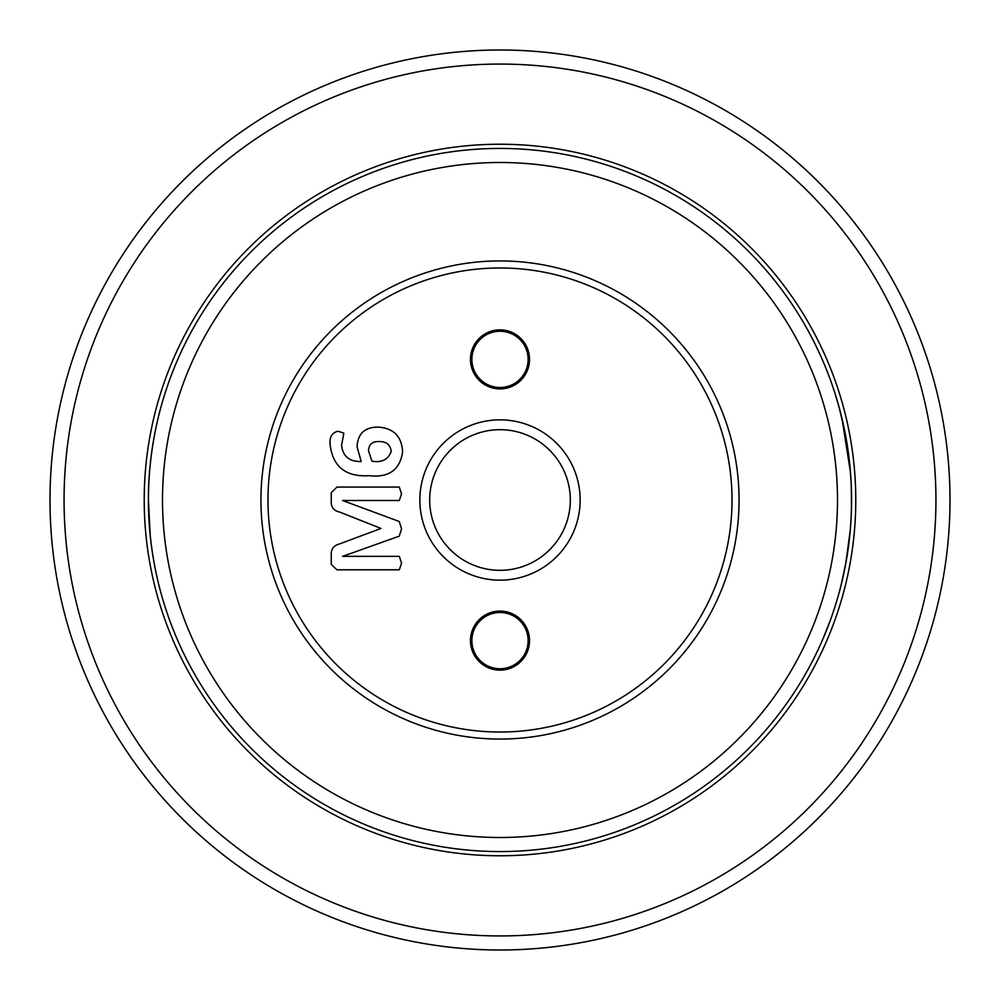<?xml version="1.0" encoding="UTF-8"?>
<svg xmlns="http://www.w3.org/2000/svg" width="1000" height="1000" viewBox="0 0 1000 1000"><rect width="100%" height="100%" fill="white"/><g stroke="black" fill="none" stroke-linecap="round" stroke-linejoin="round"><path stroke-width="1.5" d="M148.438 500C148.025 549.675 161.1 593.538 160.812 592.45C161.125 593.638 148.012 549.587 148.438 500C148.038 450.262 161.112 406.475 160.812 407.55C161.1 406.488 148.025 450.375 148.438 500C148.038 450.262 161.112 406.475 160.812 407.55C161.1 406.488 148.025 450.375 148.438 500L150.225 535.35M851.488 492.488L851.287 485.938M851.213 484.188L851.287 486.075M851.175 483.4L850.475 472.362L841.975 418.438M840.913 414.137L839.712 409.513M839.613 409.113L839.425 408.438M849.775 464.65L851.112 482.3M851.15 482.912L851.5 493.137M851.525 494.862L851.562 499.862M500 739.062A239.062 239.062 0 0 1 260.938 500A239.062 239.062 0 0 1 500 260.938A239.062 239.062 0 0 1 739.062 500A239.062 239.062 0 0 1 500 739.062M500 267.975A232.025 232.025 0 0 0 267.975 500A232.025 232.025 0 0 0 500 732.025A232.025 232.025 0 0 0 732.025 500A232.025 232.025 0 0 0 500 267.975M529.525 640.625A29.537 29.537 0 0 0 500 611.087A29.537 29.537 0 0 0 470.462 640.625A29.537 29.537 0 0 0 500 670.15A29.537 29.537 0 0 0 529.525 640.625M528.125 640.625A28.125 28.125 0 0 0 500 612.5A28.125 28.125 0 0 0 471.875 640.625A28.125 28.125 0 0 0 500 668.75A28.125 28.125 0 0 0 528.125 640.625M580.15 500A80.15 80.15 0 0 0 500 419.85A80.15 80.15 0 0 0 419.85 500A80.15 80.15 0 0 0 500 580.15A80.15 80.15 0 0 0 580.15 500M570.312 500A70.312 70.312 0 0 0 500 429.688A70.312 70.312 0 0 0 429.688 500A70.312 70.312 0 0 0 500 570.312A70.312 70.312 0 0 0 570.312 500M529.525 359.375A29.525 29.525 0 0 0 500 329.85A29.525 29.525 0 0 0 470.462 359.375A29.525 29.525 0 0 0 500 388.9A29.525 29.525 0 0 0 529.525 359.375M528.125 359.375A28.125 28.125 0 0 0 500 331.25A28.125 28.125 0 0 0 471.875 359.375A28.125 28.125 0 0 0 500 387.5A28.125 28.125 0 0 0 528.125 359.375M500 935.938A435.938 435.938 0 0 0 935.938 500A435.938 435.938 0 0 0 500 64.062A435.938 435.938 0 0 0 64.062 500A435.938 435.938 0 0 0 500 935.938M500 50A450 450 0 0 1 950 500A450 450 0 0 1 500 950A450 450 0 0 1 50 500A450 450 0 0 1 500 50M500 837.5A337.5 337.5 0 0 0 837.5 500A337.5 337.5 0 0 0 500 162.5A337.5 337.5 0 0 0 162.5 500A337.5 337.5 0 0 0 500 837.5M500 148.438A351.562 351.562 0 0 1 851.562 500A351.562 351.562 0 0 1 500 851.562A351.562 351.562 0 0 1 148.438 500A351.562 351.562 0 0 1 500 148.438M851.462 508.05L851.087 518.35M851.038 519.263L850.275 530.1M850.188 531.038L849.837 534.775M849.75 535.638L845.462 565.175M845.4 565.562L841.012 585.462M839.638 590.788L839.188 592.45L839.638 590.788M840.337 588.125L842.675 578.55M842 581.425L845.362 565.7M850.938 479.012A351.562 351.562 0 0 0 849.625 463.125M848.35 452.55L845.713 436.1M850.413 528.35L851.112 517.762M844.725 431.012L838.988 406.812M839.525 408.775L834.8 392.75M841.488 583.562L846.012 562.2L850.312 529.612M847.763 551.512L847.875 550.775M851.475 507.775L851.35 487.75M815.85 345.625L820.325 355.138M808.725 331.812L813.337 340.562M813.275 340.462L815.675 345.25M808.1 330.675L809.613 333.45M812.875 339.663L814.35 342.575M828 373.45L826.975 370.825M833.1 387.562L833.45 388.625M821.85 358.537L822.288 359.562M836.363 397.75L837.1 400.188M840.4 412.1L840.6 412.887M840.713 413.325L841.125 414.988M835.55 395.125L835.9 396.238M835.188 393.963L835.5 394.963M838.15 403.8L838.388 404.65M838.475 404.95L839.275 407.875M844.513 429.95L845.125 433.05M848.325 452.4L848.512 453.812M843.263 424.062L843.525 425.275M848.988 457.5L849.125 458.65M851.4 489.237L851.425 490.075M851.525 494.837L851.55 496.737M851.562 501.438L851.538 504.55M851.488 492.587L851.538 495.5M849.438 538.575L849.225 540.438L849.438 538.575M850.85 522.425L850.763 523.725M850.475 527.7L849.3 539.825M851.188 516.25L851.15 517.025M851.025 519.438L850.975 520.325M850.788 523.263L850.537 526.763M851.287 513.85L851.237 515.1M847.987 550L847.85 550.913M847.763 551.55L847.212 555.138M844.013 572.45L843.112 576.625M848.55 545.875L848.225 548.312M839.925 589.688L839.212 592.375M836.388 602.188L836.125 603.013M836.675 601.225L836.35 602.288A351.562 351.562 0 0 1 835.05 606.462L834.1 609.412M840.375 587.975L838.337 595.538M826.087 631.388L825.088 633.85M830.462 619.963L823.188 638.375M822.775 639.338L822.438 640.113M821.175 642.975L820.675 644.112M826.175 631.163L825.9 631.862M825.013 634.038L822.062 640.962M828.688 624.738L828.438 625.4M391.225 451.287C388.4 459.487 381.987 462.8 371.962 461.225L368.475 450.562C369 444.175 372.625 441.175 379.338 441.575C386.325 441.463 390.288 444.7 391.225 451.287M402.6 452C399.938 469.95 388.775 477.85 369.137 475.7C346.037 477.088 333.062 466.962 330.213 445.325C329.15 437.475 331.737 432.788 337.975 431.238L343.825 433.15L341.587 445.387C342.95 456.463 349.475 461.825 361.188 461.5L357.1 447.025C357.625 433.837 364.55 427.2 377.887 427.1C393.55 428.025 401.788 436.325 402.6 452M401.562 493.825L399.3 500.513L342.625 500.513L399.237 521.5L401.562 528.875L399.237 536.175L342.625 556.35L399.3 556.35L401.562 563.112L399.288 569.8L336.938 569.8L331.25 564.438L331.25 555.087C330.95 549.188 333.638 545.5 339.312 544.025L381.012 528.438L339.425 511.975C334.087 510.812 331.362 507.587 331.25 502.312L331.25 492.713L336.938 487.075L399.288 487.075L401.562 493.825M813.388 340.662L814.85 343.587M815.163 344.212L817.725 349.513M845.7 563.913L844.3 571.075M846.975 556.587L846.012 562.2M845.95 562.575L845.713 563.875M837.975 596.788L836.925 600.375M838.7 594.237L838.5 594.95M500 855.775A355.775 355.775 0 0 1 144.213 500A355.775 355.775 0 0 1 500 144.225A355.775 355.775 0 0 1 855.775 500A355.775 355.775 0 0 1 500 855.775"/></g></svg>
